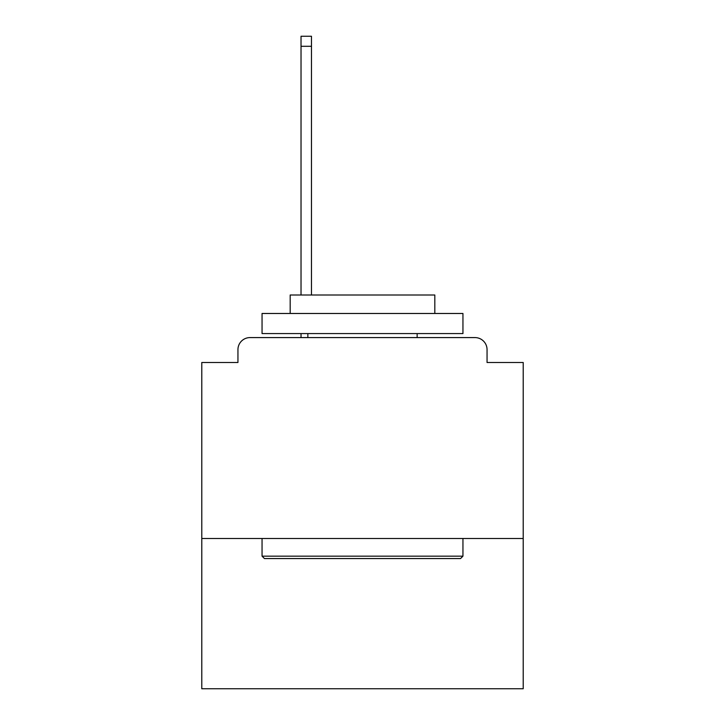 <?xml version="1.0" encoding="UTF-8"?>
<svg xmlns="http://www.w3.org/2000/svg" width="725" height="725" viewBox="0 0 725 725"><rect width="100%" height="100%" fill="white"/><g stroke="black" fill="none" stroke-linecap="round" stroke-linejoin="round"><path stroke-width="1.09" d="M523.214 538.485L523.214 362.5L487.055 362.5L487.055 349.64A12.053 12.053 0 0 0 475.002 337.587L249.998 337.587A12.053 12.053 0 0 0 237.945 349.64L237.945 362.5L201.786 362.5L201.786 688.75L523.214 688.75L523.214 538.485L201.786 538.485M237.945 349.64L237.945 362.5M475.002 337.587L425.176 337.587M299.824 337.587L249.998 337.587M487.055 362.5L487.055 349.64M264.462 558.567L262.051 556.157L462.949 556.157L460.538 558.567L264.462 558.567M462.949 313.481L462.949 333.572L262.051 333.572L262.051 313.481L462.949 313.481M290.181 313.481L290.181 295.002L434.819 295.002L434.819 313.481M462.949 538.485L462.949 556.157M262.051 538.485L262.051 556.157M417.147 333.572L417.147 337.587M307.853 333.572L307.853 337.587M311.469 46.291L301.029 46.291L301.029 36.25L311.469 36.25L311.469 295.002M301.029 46.291L301.029 295.002M301.029 333.572L301.029 337.587"/></g></svg>
